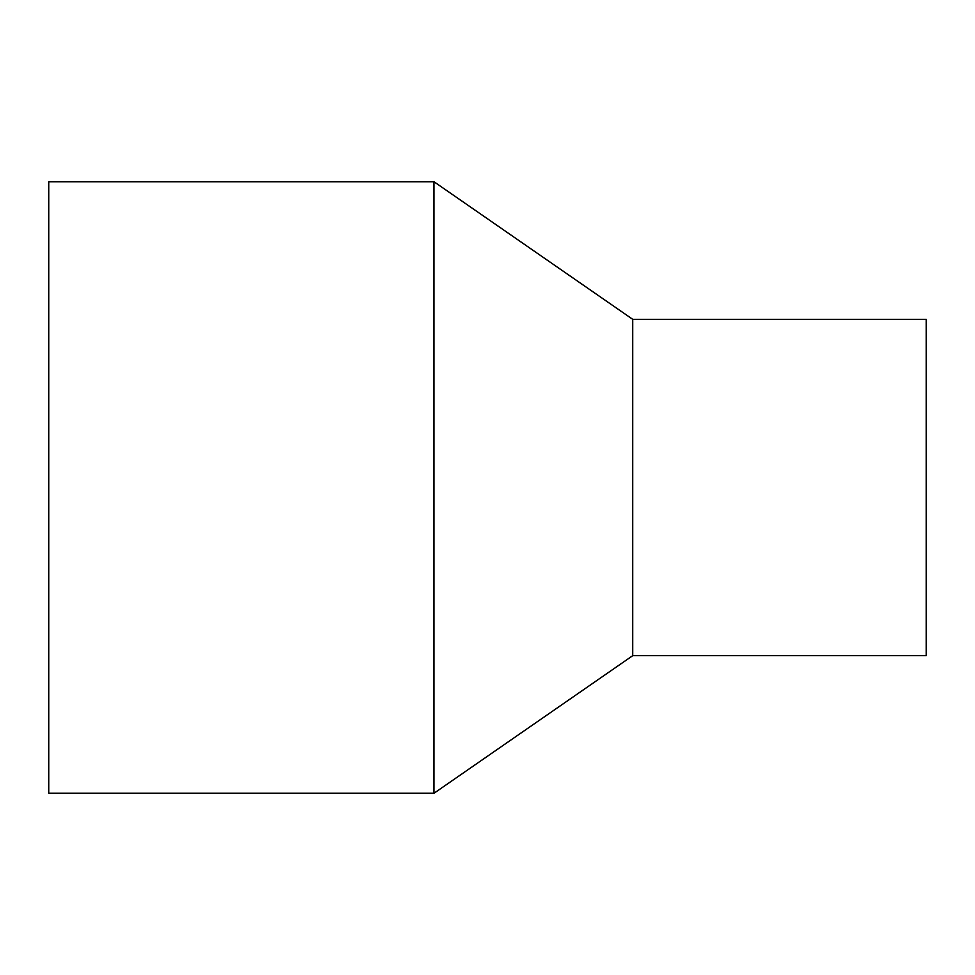 <?xml version="1.0" encoding="UTF-8"?>
<svg xmlns="http://www.w3.org/2000/svg" width="975" height="975" viewBox="0 0 975 975"><rect width="100%" height="100%" fill="white"/><g stroke="black" fill="none" stroke-linecap="round" stroke-linejoin="round"><path stroke-width="1.46" d="M48.75 181.752L48.75 793.248L433.997 793.248L433.997 181.752L48.75 181.752M433.997 181.752L632.726 319.337L632.726 655.663L433.997 793.248M632.726 319.337L926.25 319.337L926.25 655.663L632.726 655.663"/></g></svg>
